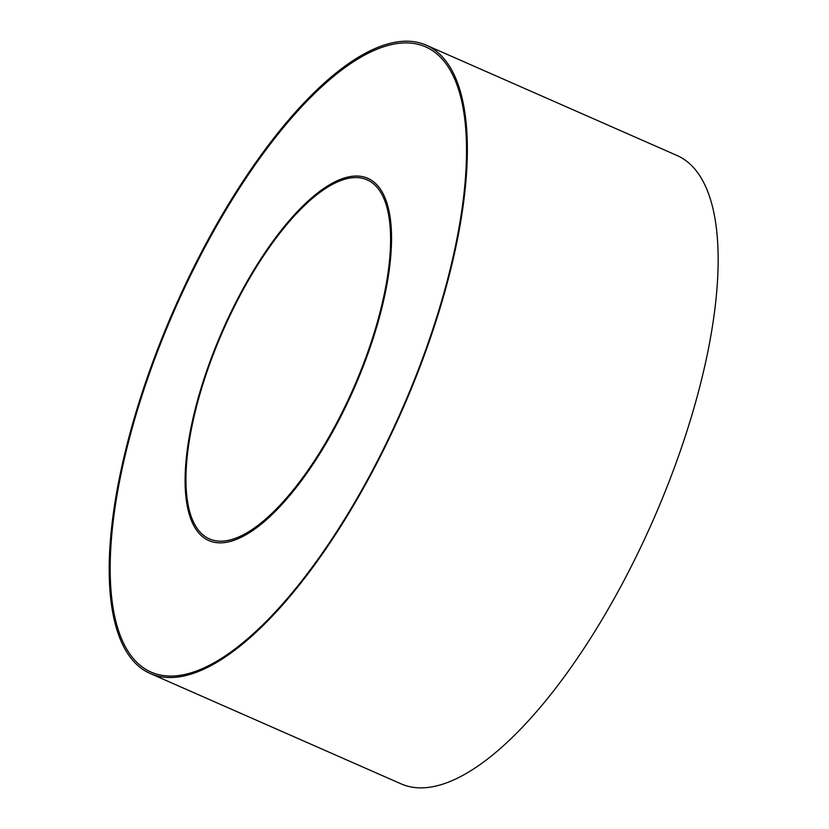 <?xml version="1.0" encoding="UTF-8"?>
<svg xmlns="http://www.w3.org/2000/svg" width="829" height="829" viewBox="0 0 829 829"><rect width="100%" height="100%" fill="white"/><g stroke="black" fill="none" stroke-linecap="round" stroke-linejoin="round"><path stroke-width="1.24" d="M202.836 536.923A197.789 71.895 -66.3 0 0 381.299 310.222A197.789 71.895 -66.3 0 0 280.71 230.97A197.789 71.895 -66.3 0 0 202.836 536.923M140.785 665.842A341.424 124.101 -66.3 0 0 448.841 274.534A341.424 124.101 -66.3 0 0 275.218 137.728A341.424 124.101 -66.3 0 0 140.785 665.842M140.039 667.386A343.133 124.723 -66.3 0 0 150.122 673.459A343.133 124.723 -66.3 0 0 402.448 409.588A343.133 124.723 -66.3 0 0 426.448 45.274A343.133 124.723 -66.3 0 0 180.712 294.492A343.133 124.723 -66.3 0 0 140.039 667.386M150.122 673.459L400.925 783.788A343.133 124.723 -66.3 0 0 653.252 519.918A343.133 124.723 -66.3 0 0 677.252 155.603L426.448 45.274M203.571 535.379A196.079 71.273 -66.3 0 0 209.333 538.85A196.079 71.273 -66.3 0 0 353.517 388.065A196.079 71.273 -66.3 0 0 367.226 179.893A196.079 71.273 -66.3 0 0 226.814 322.294A196.079 71.273 -66.3 0 0 203.571 535.379"/></g></svg>
